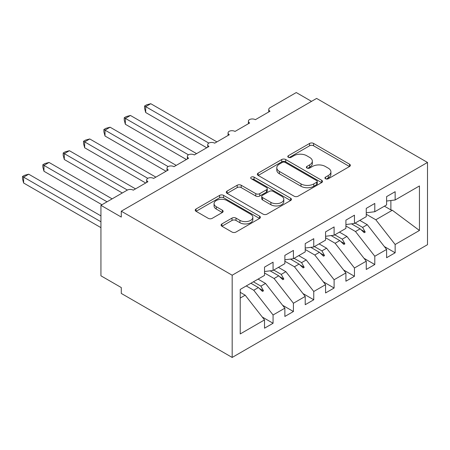 <?xml version="1.0" encoding="UTF-8"?>
<svg xmlns="http://www.w3.org/2000/svg" width="450" height="450" viewBox="0 0 450 450"><rect width="100%" height="100%" fill="white"/><g stroke="black" fill="none" stroke-linecap="round" stroke-linejoin="round"><path stroke-width="0.67" d="M325.519 178.751A1.974 1.142 0 0 0 328.314 178.751L349.532 166.5A2.824 1.631 0 0 0 350.364 165.347A2.824 1.631 0 0 0 349.532 164.194L313.588 143.438A2.824 1.631 0 0 0 309.589 143.438L288.371 155.689A1.974 1.142 0 0 0 287.792 156.499A1.974 1.142 0 0 0 288.371 157.303A1.974 1.142 0 0 0 291.167 157.303L293.912 155.717A9.039 5.22 0 0 1 306.697 155.717L309.69 157.449A9.039 5.22 0 0 1 312.339 161.139A9.039 5.22 0 0 1 309.69 164.829L306.945 166.41A1.974 1.142 0 0 0 306.366 167.22A1.974 1.142 0 0 0 306.945 168.024A1.974 1.142 0 0 0 309.741 168.024L312.486 166.444A9.039 5.22 0 0 1 325.271 166.444L328.264 168.171A9.039 5.22 0 0 1 330.913 171.861A9.039 5.22 0 0 1 328.264 175.551L325.519 177.137A1.974 1.142 0 0 0 324.939 177.941A1.974 1.142 0 0 0 325.519 178.751L325.519 177.137M221.917 223.92A2.824 1.631 0 0 0 221.091 225.073A2.824 1.631 0 0 0 221.917 226.226L232.003 232.048A2.824 1.631 0 0 0 235.997 232.048L259.56 218.441A2.824 1.631 0 0 0 260.387 217.288A2.824 1.631 0 0 0 259.56 216.135L223.611 195.384A2.824 1.631 0 0 0 219.617 195.384L196.054 208.991A2.824 1.631 0 0 0 195.227 210.144A2.824 1.631 0 0 0 196.054 211.297L208.237 218.329A2.824 1.631 0 0 0 212.231 218.329L222.317 212.507A2.824 1.631 0 0 0 223.144 211.354A2.824 1.631 0 0 0 222.317 210.201L216.276 206.713A7.554 4.359 0 0 1 214.059 203.625A7.554 4.359 0 0 1 218.722 199.597A7.554 4.359 0 0 1 226.958 200.542L250.627 214.206A7.554 4.359 0 0 1 252.838 217.288A7.554 4.359 0 0 1 248.175 221.321A7.554 4.359 0 0 1 239.94 220.376L235.997 218.098A2.824 1.631 0 0 0 232.003 218.098L221.917 223.92L221.917 226.226M427.5 162.444L232.172 275.22L232.172 357.446L427.5 244.676L427.5 162.444L316.609 98.426L121.281 211.196L121.281 217.069L100.935 205.324L127.181 190.17A4.314 2.492 180 0 1 133.284 190.17L147.938 181.71A4.314 2.492 0 0 1 146.672 179.949A4.314 2.492 0 0 1 147.741 178.307A4.314 2.492 180 0 1 153.636 178.425L168.283 169.965A4.314 2.492 0 0 1 167.018 168.204A4.314 2.492 0 0 1 168.086 166.562A4.314 2.492 180 0 1 173.981 166.674L188.629 158.22A4.314 2.492 0 0 1 187.363 156.454A4.314 2.492 0 0 1 188.432 154.817A4.314 2.492 180 0 1 194.327 154.929L208.974 146.469A4.314 2.492 0 0 1 207.714 144.709A4.314 2.492 0 0 1 208.778 143.066A4.314 2.492 180 0 1 214.672 143.179L229.326 134.724A4.314 2.492 0 0 1 228.06 132.964A4.314 2.492 0 0 1 229.129 131.321A4.314 2.492 180 0 1 235.018 131.434L249.671 122.974A4.314 2.492 0 0 1 248.406 121.213A4.314 2.492 0 0 1 249.474 119.576A4.314 2.492 180 0 1 255.369 119.689L270.017 111.229A4.314 2.492 0 0 1 268.751 109.468A4.314 2.492 0 0 1 270.017 107.707L296.263 92.554L311.524 101.362M232.172 275.22L121.281 211.196M294.114 196.189A2.824 1.631 0 0 0 298.108 196.189L321.671 182.582A2.824 1.631 0 0 0 322.504 181.429A2.824 1.631 0 0 0 321.671 180.276L285.727 159.525A2.824 1.631 0 0 0 281.728 159.525L258.165 173.126A2.824 1.631 0 0 0 257.338 174.279A2.824 1.631 0 0 0 258.165 175.433L294.114 196.189M252.062 179.179A1.974 1.142 0 0 1 254.07 179.454L254.07 177.109L290.616 198.208A2.824 1.631 0 0 1 291.442 199.361A2.824 1.631 0 0 1 290.616 200.514L267.053 214.121A2.824 1.631 0 0 1 263.059 214.121L227.109 193.365L227.109 191.059A2.824 1.631 0 0 0 226.282 192.212A2.824 1.631 0 0 0 227.109 193.365M227.109 191.059L237.195 185.237A2.824 1.631 0 0 1 241.189 185.237L255.769 193.652A2.824 1.631 0 0 0 259.762 193.652L266.451 189.793A2.824 1.631 0 0 0 267.278 188.64A2.824 1.631 0 0 0 266.451 187.487L251.274 178.723A1.974 1.142 0 0 1 250.695 177.913A1.974 1.142 0 0 1 251.916 176.861A1.974 1.142 0 0 1 254.07 177.109M240.227 298.058L245.194 295.189L264.521 319.916L240.227 333.945L240.227 289.423L264.521 275.394L264.521 267.114L273.071 262.181L273.071 270.461L264.521 271.524M262.266 317.025L273.071 323.263L273.071 314.983L284.867 308.171L265.539 283.444L258.064 279.124M246.263 285.936L253.738 290.256L273.071 314.983M273.071 270.461L284.867 263.649L284.867 255.364L293.417 250.431L293.417 258.716L284.867 259.779M282.611 305.28L293.417 311.518L293.417 303.238L305.218 296.421L285.885 271.693L278.409 267.379M264.521 272.987L274.084 278.511L293.417 303.238M293.417 258.716L305.218 251.899L305.218 243.619L313.762 238.686L313.762 246.966L305.218 248.029M302.957 293.535L313.762 299.773L313.762 291.488L325.564 284.676L306.236 259.948L298.755 255.628M284.867 261.242L294.435 266.76L313.762 291.488M313.762 246.966L325.564 240.154L325.564 231.874L334.108 226.935L334.108 235.221L325.564 236.284M323.303 281.784L334.108 288.022L334.108 279.743L345.909 272.931L326.582 248.203L319.101 243.883M305.218 249.491L314.781 255.015L334.108 279.743M334.108 235.221L345.909 228.409L345.909 220.123L354.454 215.19L354.454 223.47L345.909 224.539M343.648 270.039L354.454 276.278L354.454 267.992L366.255 261.18L346.928 236.453L339.452 232.138M325.564 237.746L335.126 243.264L354.454 267.992M354.454 223.47L366.255 216.658L366.255 208.378L374.799 203.445L374.799 211.725L366.255 212.788M363.999 258.289L374.799 264.527L374.799 256.247L386.601 249.435L386.601 257.715L395.151 252.782L395.151 244.502L419.445 230.473L392.304 210.257L390.876 209.903L390.876 200.509M345.909 226.001L355.472 231.519L374.799 256.247M374.799 211.725L386.601 204.913L386.601 196.633L395.151 191.694L395.151 199.98L386.601 201.043M384.345 246.544L395.151 252.782M366.255 214.251L375.817 219.774L395.151 244.502M100.935 205.324L100.935 275.805L121.281 287.556L121.281 293.428L232.172 357.446M245.194 295.189L240.227 292.32M273.071 323.263L264.521 328.196L264.521 319.916M293.417 311.518L284.867 316.451L284.867 308.171M313.762 299.773L305.218 304.706L305.218 296.421M334.108 288.022L325.564 292.956L325.564 284.676M354.454 276.278L345.909 281.211L345.909 272.931M374.799 264.527L366.255 269.466L366.255 261.18M395.151 199.98L419.445 185.951L419.445 230.473M253.412 281.812L260.887 286.127L265.539 283.444M253.738 290.256L258.39 287.567L262.479 291.426L263.498 290.835L260.887 286.127M250.914 283.252L258.39 287.567M273.757 270.062L281.233 274.382L285.885 271.693M274.084 278.511L278.736 275.822L282.825 279.675L283.843 279.09L281.233 274.382M270.09 270.832L278.736 275.822M294.103 258.317L301.584 262.631L306.236 259.948M294.435 266.76L299.081 264.077L303.171 267.93L304.189 267.345L301.584 262.631M290.441 259.082L299.081 264.077M314.449 246.566L321.93 250.886L326.582 248.203M314.781 255.015L319.433 252.326L323.516 256.185L324.534 255.594L321.93 250.886M310.787 247.337L319.433 252.326M334.8 234.821L342.276 239.141L346.928 236.453M335.126 243.264L339.778 240.581L343.868 244.434L344.88 243.849L342.276 239.141M331.132 235.592L339.778 240.581M355.146 223.076L362.621 227.391L367.273 224.708L359.798 220.388M355.472 231.519L360.124 228.836L364.213 232.689L365.231 232.099L362.621 227.391M351.478 223.841L360.124 228.836M367.273 224.708L386.601 249.435M375.817 219.774L392.304 210.257M384.418 206.173L390.876 209.903M360.996 229.657L365.231 232.099M340.65 241.408L344.88 243.849M320.304 253.153L324.534 255.594M299.959 264.898L304.189 267.345M279.613 276.649L283.843 279.09M259.267 288.394L263.498 290.835M326.306 179.027L328.264 177.902A9.039 5.22 0 0 0 330.913 174.212L330.913 171.861M312.339 161.139L312.339 163.485A9.039 5.22 0 0 1 309.69 167.175L307.733 168.306M349.498 166.523L313.588 145.789A2.824 1.631 0 0 0 309.589 145.789L289.159 157.584M321.637 182.604L285.727 161.871A2.824 1.631 0 0 0 281.728 161.871L258.204 175.455M316.682 182.239A1.974 1.142 0 0 0 317.261 181.429A1.974 1.142 0 0 0 316.682 180.624L285.126 162.405A1.974 1.142 0 0 0 282.33 162.405L279.433 164.076A9.039 5.22 0 0 0 276.789 167.766A9.039 5.22 0 0 0 279.433 171.456L301.005 183.909A9.039 5.22 0 0 0 313.785 183.909L316.682 182.239L316.682 184.59A1.974 1.142 0 0 0 317.261 183.78L317.261 181.429M276.789 167.766L276.789 170.117A9.039 5.22 0 0 0 279.433 173.807L279.433 171.456M316.682 184.59L313.785 186.261A9.039 5.22 0 0 1 301.005 186.261L279.433 173.807M227.143 193.388L237.195 187.588L237.195 185.237M267.278 188.64L267.278 190.986A2.824 1.631 0 0 1 266.451 192.139L259.762 196.003A2.824 1.631 0 0 1 255.769 196.003L241.189 187.588A2.824 1.631 0 0 0 237.195 187.588M254.07 179.454L290.582 200.537M270.894 202.388A7.554 4.359 0 0 0 279.129 203.333A7.554 4.359 0 0 0 283.793 199.305A7.554 4.359 0 0 0 281.582 196.217L273.24 191.407A2.824 1.631 0 0 0 269.246 191.407L262.558 195.266A2.824 1.631 0 0 0 261.731 196.419A2.824 1.631 0 0 0 262.558 197.572L270.894 202.388L270.894 204.739A7.554 4.359 0 0 0 279.129 205.684A7.554 4.359 0 0 0 283.793 201.651L283.793 199.305M261.731 196.419L261.731 198.771A2.824 1.631 0 0 0 262.558 199.924L262.558 197.572M270.894 204.739L262.558 199.924M252.838 217.288L252.838 219.639A7.554 4.359 0 0 1 248.175 223.672A7.554 4.359 0 0 1 239.94 222.727L235.997 220.449A2.824 1.631 0 0 0 232.003 220.449L221.951 226.249M214.059 203.625L214.059 205.976A7.554 4.359 0 0 0 216.276 209.059L216.276 206.713M222.278 212.529L216.276 209.059M259.526 218.464L223.611 197.73A2.824 1.631 0 0 0 219.617 197.73L196.088 211.314M144.579 106.003L145.699 106.65L145.699 112.522L144.579 108.349L144.579 106.003L146.61 104.828L150.784 103.714L145.699 106.65L208.778 143.066M145.699 112.522L206.736 147.763M150.784 103.714L216.911 141.891M124.234 117.748L125.353 118.395L125.353 124.267L124.234 120.099L124.234 117.748L126.264 116.578L130.438 115.459L125.353 118.395L188.432 154.817M125.353 124.267L186.39 159.508M130.438 115.459L196.566 153.636M103.888 129.499L105.008 130.14L105.008 136.018L103.888 131.844L103.888 129.499L105.919 128.323L110.093 127.204L105.008 130.14L168.086 166.562M105.008 136.018L166.044 171.259M110.093 127.204L176.22 165.386M83.543 141.244L84.656 141.891L84.656 147.763L83.543 143.589L83.543 141.244L85.573 140.074L89.747 138.954L84.656 141.891L147.741 178.307M84.656 147.763L145.699 183.004M89.747 138.954L155.869 177.131M63.191 152.989L64.311 153.636L64.311 159.508L63.191 155.34L63.191 152.989L65.227 151.819L69.396 150.699L64.311 153.636L127.389 190.058M64.311 159.508L122.299 192.988M69.396 150.699L135.523 188.876M42.846 164.739L43.965 165.386L43.965 171.259L42.846 167.085L42.846 164.739L44.882 163.564L49.05 162.444L43.965 165.386L107.038 201.797M43.965 171.259L101.953 204.739M49.05 162.444L112.123 198.861M22.5 176.484L23.619 177.131L23.619 183.004L22.5 178.83L22.5 176.484L24.531 175.314L28.704 174.195L23.619 177.131L100.935 221.771M23.619 183.004L100.935 227.644M28.704 174.195L100.935 215.899M328.264 177.902L328.264 175.551M306.945 168.024L306.945 166.41M309.69 167.175L309.69 164.829M288.371 157.303L288.371 155.689M309.589 145.789L309.589 143.438M313.588 145.789L313.588 143.438M349.532 166.5L349.532 164.194M258.165 175.433L258.165 173.126M281.728 161.871L281.728 159.525M285.727 161.871L285.727 159.525M321.671 182.582L321.671 180.276M301.005 186.261L301.005 183.909M313.785 186.261L313.785 183.909M241.189 187.588L241.189 185.237M255.769 196.003L255.769 193.652M259.762 196.003L259.762 193.652M266.451 192.139L266.451 189.793M290.616 200.514L290.616 198.208M232.003 220.449L232.003 218.098M235.997 220.449L235.997 218.098M239.94 222.727L239.94 220.376M222.317 212.507L222.317 210.201M196.054 211.297L196.054 208.991M219.617 197.73L219.617 195.384M223.611 197.73L223.611 195.384M259.56 218.441L259.56 216.135M268.751 111.96L268.751 109.468M248.406 123.705L248.406 121.213M228.06 135.456L228.06 132.964M207.714 147.201L207.714 144.709M187.363 158.946L187.363 156.454M167.018 170.696L167.018 168.204M146.672 182.441L146.672 179.949"/></g></svg>

